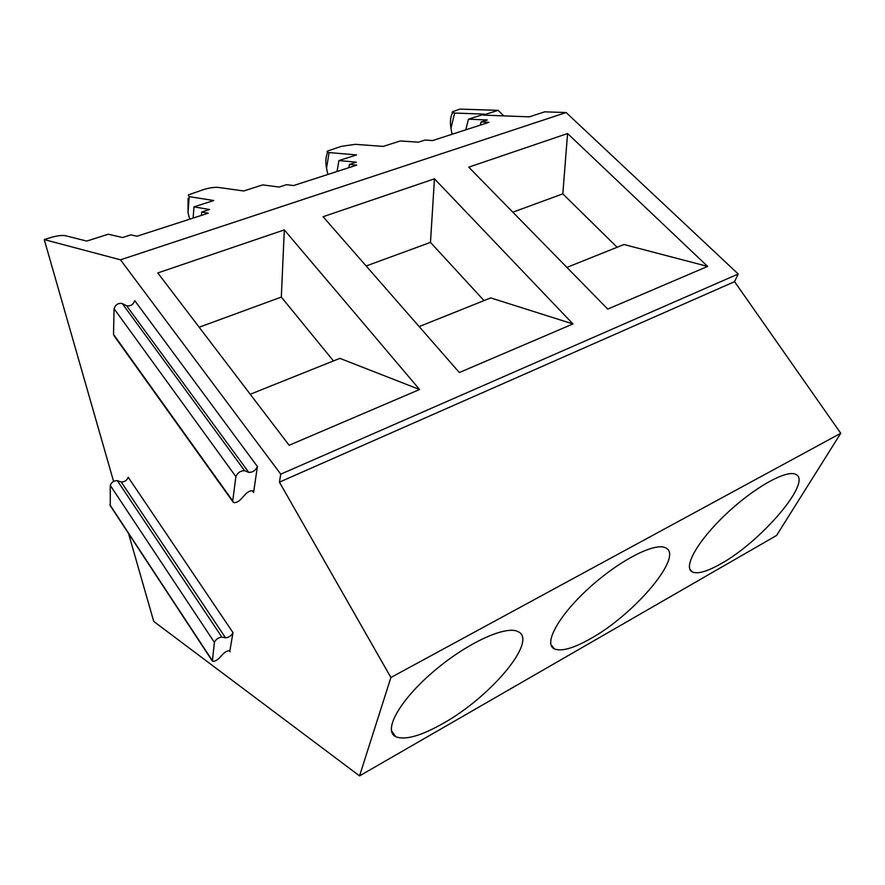 <?xml version="1.0" encoding="UTF-8"?>
<svg xmlns="http://www.w3.org/2000/svg" width="885" height="885" viewBox="0 0 885 885"><rect width="100%" height="100%" fill="white"/><g stroke="black" fill="none" stroke-linecap="round" stroke-linejoin="round"><path stroke-width="1.33" d="M566.123 112.539L544.64 111.842L529.352 116.842L483.166 115.116L498.122 110.337L459.968 109.109L452.611 111.709C451.582 112.484 452.268 112.926 454.647 113.048L484.305 114.121L468.464 119.187L487.292 119.973L481.075 121.975L489.007 122.318L432.632 140.56L424.944 140.073L418.384 142.175L400.274 140.969L383.249 146.401L355.272 144.332L341.4 146.324L327.627 151.036C326.554 151.855 327.052 152.364 329.087 152.574L356.578 154.919L338.922 160.561L356.334 162.176L349.398 164.422L356.732 165.13L293.566 185.562L286.552 184.677L279.206 187.045L262.723 184.899L243.674 190.983L218.429 187.421C214.568 187.111 209.845 187.753 204.269 189.357L188.317 194.91L189.18 196.625L213.772 200.53L193.97 206.858L209.513 209.513L201.703 212.035L208.24 213.185L136.976 236.24L130.858 234.868L122.561 237.534L108.291 234.215L86.807 241.074L65.191 235.664C61.751 235.133 56.95 235.753 50.777 237.534L44.25 239.581L120.482 259.814L566.123 112.539L738.223 274.007L734.561 281.662L840.75 433.274L776.587 535.447L359.553 775.891L153.736 621.425L128.524 533.478M503.83 115.891L498.122 110.337M113.579 481.374L44.25 239.581M188.062 198.406L188.029 212.632L189.667 219.192M327.428 152.22L327.207 153.636C325.625 157.641 325.403 162.486 326.532 168.194L327.87 174.467M452.39 112.649L452.135 113.678C450.388 117.495 449.989 122.351 450.963 128.259L452.047 134.277M218.993 658.307C216.338 660.73 214.137 661.67 212.4 661.139L214.391 642.355C215.907 639.258 218.396 637.51 221.881 637.111L225.553 637.819C228.994 637.421 231.472 635.684 232.987 632.609L229.846 650.906C228.142 650.375 225.963 651.316 223.319 653.716L218.993 658.307M212.079 660.664L110.282 505.711L110.26 485.367C111.466 482.192 113.833 480.621 117.351 480.655L121.19 481.949C124.663 481.982 127.009 480.422 128.225 477.258L232.987 632.609M240.676 499.472C237.811 502.171 235.355 503.134 233.286 502.37L232.733 500.921L235.886 476.617C237.7 472.612 240.598 470.643 244.592 470.72L248.762 472.391C252.69 472.468 255.566 470.521 257.402 466.539L253.575 492.536L253.044 491.053C251.008 490.301 248.574 491.263 245.742 493.941L240.676 499.472M232.777 501.662L114.22 335.99L113.512 334.364L114.065 308.71C115.459 304.65 118.181 302.913 122.23 303.5L126.632 305.801C130.615 306.376 133.314 304.65 134.73 300.623L257.402 466.539M323.069 216.714L459.337 372.53L572.971 323.954L434.469 178.825L323.069 216.714M468.74 167.165L607.752 309.097L707.624 266.407L567.573 133.535L468.74 167.165M120.482 259.814L280.755 474.172L738.223 274.007M289.13 445.277L419.59 389.511L284.306 229.901L157.795 272.945L289.13 445.277M280.755 474.172L279.417 482.148L734.561 281.662M566.909 267.392L624.002 244.514L707.624 266.407M366.158 265.976L430.475 242.39L484.029 300.601M279.417 482.148L390.904 677.501L359.553 775.891M442.909 723.532C490.589 697.07 538.246 640.552 518.145 631.691C506.242 624.91 466.362 643.174 432.92 672.025C399.301 700.798 382.917 730.789 395.739 736.707C405.12 740.38 420.84 735.988 442.909 723.532M419.158 326.587L490.721 297.913L572.971 323.954M430.475 242.39L434.469 178.825M199.158 327.218L281.319 297.083L333.446 360.925M250.245 394.256L339.862 358.359L419.59 389.511M281.319 297.083L284.306 229.901M590.638 638.627C634.368 614.511 684.193 555.846 665.686 547.892C655.32 541.952 619.279 560.371 588.956 588.094C558.49 615.728 543.246 643.793 554.309 648.871C561.356 651.769 573.469 648.351 590.638 638.627M390.904 677.501L840.75 433.274M720.788 563.822C760.879 541.863 812.751 481.495 795.814 474.426C786.776 469.216 753.743 487.724 725.645 514.462C697.424 541.133 682.755 567.584 692.336 571.953C697.723 574.254 707.203 571.544 720.788 563.822M512.835 212.19L562.816 193.859L617.122 247.269M562.816 193.859L567.573 133.535M193.118 218.075L193.97 206.858M201.426 215.387L201.703 212.035M337.041 171.502L338.922 160.561M348.812 167.685L349.398 164.422M465.776 129.841L468.464 119.187M480.245 125.15L481.075 121.975M229.447 650.729L230.166 651.803M121.19 481.949L225.553 637.819M117.351 480.655L221.881 637.111M110.26 485.367L214.391 642.355M109.851 504.693L212.068 660.254M252.291 490.777L253.575 492.536M126.632 305.801L248.762 472.391M122.23 303.5L244.592 470.72M114.065 308.71L235.886 476.617M113.512 334.364L232.733 500.921M188.029 212.632L189.18 196.625M326.532 168.194L329.087 152.574M450.963 128.259L454.647 113.048M395.739 736.707L391.391 730.601M554.309 648.871L550.924 644.7M692.336 571.953L689.802 569.132"/></g></svg>
